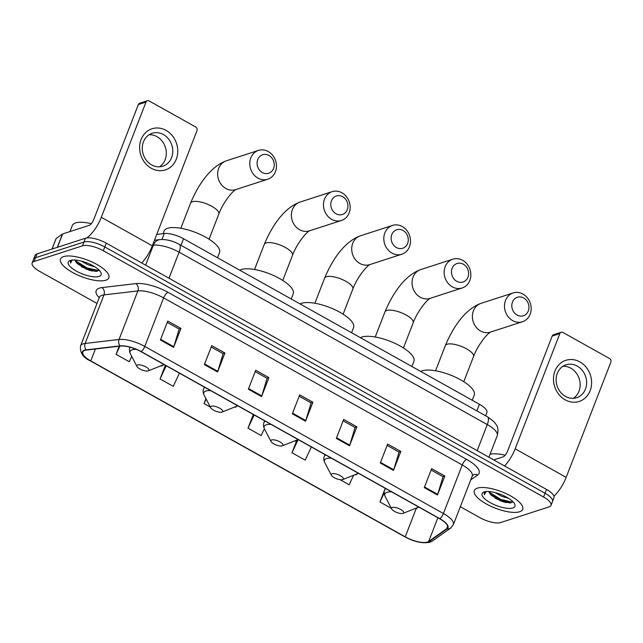 <?xml version="1.0" encoding="UTF-8"?>
<svg xmlns="http://www.w3.org/2000/svg" width="643" height="643" viewBox="0 0 643 643"><rect width="100%" height="100%" fill="white"/><g stroke="black" fill="none" stroke-linecap="round" stroke-linejoin="round"><path stroke-width="0.96" d="M156.747 234.406L164.246 233.522A16.212 5.49 21.2 0 1 183.552 238.746L479.421 404.278A16.212 5.49 21.2 0 1 486.896 412.621L485.666 415.796M460.324 506.716L479.855 517.647A16.212 5.49 -158.8 0 0 500.688 522.55L549.098 506.877A16.212 5.49 -158.8 0 0 551.019 505.366L553.969 497.778A16.212 5.49 -158.8 0 0 546.494 489.436L106.264 243.142A16.212 5.49 -158.8 0 0 85.423 238.231L37.021 253.905A16.212 5.49 -158.8 0 0 35.092 255.424L33.621 259.217A16.212 5.49 -158.8 0 1 35.542 257.698A16.212 5.49 -158.8 0 0 33.621 259.217L32.15 263.011A16.212 5.49 -158.8 0 0 39.625 271.346L97.005 303.448M552.498 501.572A16.212 5.49 -158.8 0 0 545.023 493.229L104.793 246.936A16.212 5.49 -158.8 0 0 83.952 242.025L35.542 257.698L83.952 242.025A16.212 5.49 -158.8 0 1 104.793 246.936L545.023 493.229A16.212 5.49 -158.8 0 1 552.498 501.572M519.616 511.764A25.945 8.785 -158.8 0 0 522.695 509.336A25.945 8.785 -158.8 0 0 506.362 493.76A25.945 8.785 -158.8 0 0 477.395 488.141A25.945 8.785 -158.8 0 0 474.317 490.569A25.945 8.785 -158.8 0 0 490.649 506.145A25.945 8.785 -158.8 0 0 519.616 511.764A25.945 8.785 -158.8 0 0 522.695 509.336A25.945 8.785 -158.8 0 0 506.362 493.76A25.945 8.785 -158.8 0 0 477.395 488.141A25.945 8.785 -158.8 0 0 474.317 490.569A25.945 8.785 -158.8 0 0 490.649 506.145A25.945 8.785 -158.8 0 0 519.616 511.764M105.773 280.227A25.945 8.785 -158.8 0 0 108.852 277.8A25.945 8.785 -158.8 0 0 92.52 262.223A25.945 8.785 -158.8 0 0 63.553 256.605A25.945 8.785 -158.8 0 0 60.474 259.033A25.945 8.785 -158.8 0 0 76.806 274.617A25.945 8.785 -158.8 0 0 105.773 280.227A25.945 8.785 -158.8 0 0 108.852 277.8A25.945 8.785 -158.8 0 0 92.52 262.223A25.945 8.785 -158.8 0 0 63.553 256.605A25.945 8.785 -158.8 0 0 60.474 259.033A25.945 8.785 -158.8 0 0 76.806 274.617A25.945 8.785 -158.8 0 0 105.773 280.227M427.45 542.073A17.297 5.859 21.2 0 1 405.227 536.841L90.776 360.916A17.297 5.859 21.2 0 1 82.802 352.018A17.297 5.859 21.2 0 1 86.492 350.057L120.386 346.071A17.297 5.859 21.2 0 1 140.986 351.649L439.611 518.724A17.297 5.859 21.2 0 1 447.584 527.614A17.297 5.859 21.2 0 1 446.732 528.659L428.656 541.494A17.297 5.859 21.2 0 1 427.45 542.073M427.804 542.274A17.731 6.004 -158.8 0 0 429.034 541.679L447.118 528.843A17.731 6.004 -158.8 0 0 439.812 518.66L141.187 351.584A17.731 6.004 -158.8 0 0 120.072 345.87L86.178 349.856A17.731 6.004 -158.8 0 0 90.575 360.98L405.026 536.905A17.731 6.004 -158.8 0 0 427.804 542.274M506.443 502.633A21.621 7.322 21.2 0 1 501.998 501.403M92.6 271.105A21.621 7.322 21.2 0 1 88.155 269.867M551.019 505.366A16.212 5.49 -158.8 0 0 543.552 497.023L103.322 250.73A16.212 5.49 -158.8 0 0 82.481 245.819L34.071 261.492A16.212 5.49 -158.8 0 0 32.15 263.011M204.386 364.605L211.74 345.637L224.929 353.015L217.575 371.984L204.386 364.605M160.404 339.994L167.759 321.034L180.956 328.412L173.594 347.381L160.404 339.994M336.321 438.413L343.675 419.453L356.873 426.831L349.511 445.8L336.321 438.413M380.294 463.024L387.657 444.056L400.846 451.434L393.492 470.403L380.294 463.024M424.276 487.627L431.63 468.659L444.827 476.045L437.473 495.006L424.276 487.627M248.359 389.208L255.721 370.239L268.911 377.626L261.556 396.586L248.359 389.208M292.34 413.811L299.694 394.85L312.892 402.229L305.538 421.197L292.34 413.811M165.355 365.28L160.051 378.952L173.248 386.33L179.421 373.149M119.228 346.207L116.07 354.349L129.267 361.728L131.735 356.447M296.761 440.471L291.986 452.768L305.184 460.147L311.357 446.965M340.147 479.718L349.157 484.758L353.417 475.667M385.245 488.31L379.949 501.982L391.362 508.364M205.937 398.636L204.032 403.555L210.349 407.091M253.31 414.494L248.005 428.166L261.203 435.544L264.386 428.752M312.892 402.229L311.003 402.839M299.164 396.217L311.099 402.896L305.763 420.546A4.324 1.567 119.2 0 1 305.538 421.197M268.911 377.626L267.022 378.237M255.183 371.614L267.118 378.285L261.781 395.943A4.324 1.567 119.2 0 1 261.556 396.586M444.827 476.045L442.939 476.656M431.099 470.033L443.035 476.712L437.698 494.363A4.324 1.567 119.2 0 1 437.473 495.006M400.846 451.434L398.957 452.053M387.126 445.43L399.054 452.101L393.717 469.752A4.324 1.567 119.2 0 1 393.492 470.403M356.873 426.831L354.976 427.442M343.145 420.819L355.073 427.499L349.736 445.149A4.324 1.567 119.2 0 1 349.511 445.8M180.956 328.412L179.067 329.023M167.228 322.4L179.164 329.079L173.819 346.73A4.324 1.567 119.2 0 1 173.594 347.381M224.929 353.015L223.041 353.626M211.209 347.011L223.137 353.682L217.8 371.332A4.324 1.567 119.2 0 1 217.575 371.984M248.005 428.166L254.178 414.976M291.986 452.768L298.159 439.587M379.949 501.982L384.176 492.94M204.032 403.555L206.146 399.038M160.051 378.952L166.224 365.771M116.07 354.349L119.919 346.127M508.734 498.405L501.62 496.267L495.223 492.618M488.873 491.533A12.217 4.139 -158.8 0 0 489.484 492.98L489.001 491.541M512.841 507.97A17.618 5.972 -158.8 0 0 514.609 503.895A17.618 5.972 -158.8 0 0 500.881 494.475A17.618 5.972 -158.8 0 0 484.171 491.927A17.618 5.972 -158.8 0 0 483.954 492.008A17.618 5.972 -158.8 0 0 490.392 502.746A17.618 5.972 -158.8 0 0 512.841 507.97M489.484 492.98L491.18 495.174L500.423 500.817L509.987 502.979L512.929 501.701M485.087 491.702L484.227 492.707L484.396 494.652L486.092 491.557M505.181 455.228A27.022 9.155 -158.8 0 0 490.046 454.271M484.396 494.652L484.292 492.562M512.664 502.127L500.889 499.482L489.122 492.104M510.863 502.898L500.6 500.238L490.287 494.202M579.898 361.913A21.621 18.784 -107.9 0 1 590.137 390.719A21.621 18.784 -107.9 0 1 565.189 399.842A21.621 18.784 -107.9 0 1 554.949 371.035A21.621 18.784 -107.9 0 1 579.898 361.913M565.478 396.426A17.297 15.022 72.1 0 0 576.691 397.712A17.297 15.022 72.1 0 0 586.617 383.003A17.297 15.022 72.1 0 0 577.253 366.084A17.297 15.022 72.1 0 0 566.041 364.798A17.297 15.022 72.1 0 0 556.115 379.515A17.297 15.022 72.1 0 0 565.478 396.426M562.946 366.277A17.297 15.022 -107.9 0 1 570.783 368.174A17.297 15.022 -107.9 0 1 580.082 383.148A17.297 15.022 -107.9 0 1 573.323 398.33M553.936 496.163A21.621 7.82 -60.8 0 0 566.161 477.363L610.85 362.146A2.701 2.347 72.1 0 0 609.572 358.545L562.955 332.463A2.701 2.347 72.1 0 0 559.836 333.604L552.192 336.08L507.504 451.298A5.401 1.953 119.2 0 1 503.115 456.86L493.703 459.906M504.57 465.982A21.621 7.82 -60.8 0 0 515.147 448.822L559.836 333.604M552.192 336.08A2.701 2.347 -107.9 0 1 553.559 334.738L561.202 332.262M523.691 297.982A9.725 8.447 72.1 0 0 512.463 302.089A9.725 8.447 72.1 0 0 517.068 315.054A9.725 8.447 72.1 0 0 528.297 310.947A9.725 8.447 72.1 0 0 523.691 297.982M512.68 320.616A15.135 13.149 -107.9 0 1 504.49 305.819A15.135 13.149 -107.9 0 1 513.17 292.943A15.135 13.149 -107.9 0 1 522.984 294.068A15.135 13.149 -107.9 0 1 531.174 308.873A15.135 13.149 -107.9 0 1 522.494 321.741A15.135 13.149 -107.9 0 1 512.68 320.616M392.334 507.488A6.486 2.194 -158.8 0 0 391.691 508.991A6.486 2.194 -158.8 0 0 396.739 512.463A6.486 2.194 -158.8 0 0 402.896 513.395A6.486 2.194 -158.8 0 0 402.968 513.371A6.486 2.194 -158.8 0 0 400.605 509.417A6.486 2.194 -158.8 0 0 392.334 507.488M472.235 400.259L474.253 395.075A29.731 10.071 -158.8 0 0 455.533 377.224A29.731 10.071 -158.8 0 0 422.347 370.786A29.731 10.071 -158.8 0 0 420.771 371.469M463.354 264.225A9.725 8.447 72.1 0 0 452.125 268.332A9.725 8.447 72.1 0 0 456.731 281.296A9.725 8.447 72.1 0 0 467.959 277.189A9.725 8.447 72.1 0 0 463.354 264.225M452.342 286.858A15.135 13.149 -107.9 0 1 444.152 272.053A15.135 13.149 -107.9 0 1 452.833 259.185A15.135 13.149 -107.9 0 1 462.647 260.311A15.135 13.149 -107.9 0 1 470.837 275.116A15.135 13.149 -107.9 0 1 462.156 287.984A15.135 13.149 -107.9 0 1 452.342 286.858M331.997 473.73A6.486 2.194 -158.8 0 0 331.346 475.233A6.486 2.194 -158.8 0 0 336.402 478.697A6.486 2.194 -158.8 0 0 342.558 479.638A6.486 2.194 -158.8 0 0 342.631 479.606A6.486 2.194 -158.8 0 0 340.268 475.651A6.486 2.194 -158.8 0 0 331.997 473.73M411.898 366.502L413.915 361.31A29.731 10.071 -158.8 0 0 395.196 343.466A29.731 10.071 -158.8 0 0 362.009 337.028A29.731 10.071 -158.8 0 0 360.434 337.712M403.016 230.467A9.725 8.447 72.1 0 0 391.788 234.574A9.725 8.447 72.1 0 0 396.393 247.539A9.725 8.447 72.1 0 0 407.622 243.432A9.725 8.447 72.1 0 0 403.016 230.467M392.005 253.101A15.135 13.149 -107.9 0 1 383.807 238.296A15.135 13.149 -107.9 0 1 392.495 225.428A15.135 13.149 -107.9 0 1 402.301 226.553A15.135 13.149 -107.9 0 1 410.499 241.35A15.135 13.149 -107.9 0 1 401.819 254.226A15.135 13.149 -107.9 0 1 392.005 253.101M271.659 439.973A6.486 2.194 -158.8 0 0 271.008 441.476A6.486 2.194 -158.8 0 0 276.064 444.94A6.486 2.194 -158.8 0 0 282.213 445.88A6.486 2.194 -158.8 0 0 282.293 445.848A6.486 2.194 -158.8 0 0 279.93 441.894A6.486 2.194 -158.8 0 0 271.659 439.973M351.56 332.744L353.57 327.552A29.731 10.071 -158.8 0 0 334.858 309.701A29.731 10.071 -158.8 0 0 301.671 303.271A29.731 10.071 -158.8 0 0 300.096 303.954M342.671 196.71A9.725 8.447 72.1 0 0 331.45 200.817A9.725 8.447 72.1 0 0 336.056 213.781A9.725 8.447 72.1 0 0 347.276 209.674A9.725 8.447 72.1 0 0 342.671 196.71M331.667 219.343A15.135 13.149 -107.9 0 1 323.469 204.538A15.135 13.149 -107.9 0 1 332.158 191.67A15.135 13.149 -107.9 0 1 341.963 192.796A15.135 13.149 -107.9 0 1 350.162 207.593A15.135 13.149 -107.9 0 1 341.473 220.469A15.135 13.149 -107.9 0 1 331.667 219.343M211.322 406.215A6.486 2.194 -158.8 0 0 210.671 407.718A6.486 2.194 -158.8 0 0 215.726 411.182A6.486 2.194 -158.8 0 0 221.875 412.123A6.486 2.194 -158.8 0 0 221.956 412.091A6.486 2.194 -158.8 0 0 219.584 408.136A6.486 2.194 -158.8 0 0 211.322 406.215M291.223 298.987L293.232 293.795A29.731 10.071 -158.8 0 0 274.521 275.943A29.731 10.071 -158.8 0 0 241.326 269.513A29.731 10.071 -158.8 0 0 239.759 270.197M268.967 155.469A9.725 8.447 72.1 0 0 257.739 159.577A9.725 8.447 72.1 0 0 262.344 172.541A9.725 8.447 72.1 0 0 273.572 168.434A9.725 8.447 72.1 0 0 268.967 155.469M257.956 178.103A15.135 13.149 -107.9 0 1 249.765 163.306A15.135 13.149 -107.9 0 1 258.446 150.43A15.135 13.149 -107.9 0 1 268.26 151.555A15.135 13.149 -107.9 0 1 276.45 166.36A15.135 13.149 -107.9 0 1 267.769 179.228A15.135 13.149 -107.9 0 1 257.956 178.103M137.61 364.975A6.486 2.194 -158.8 0 0 136.959 366.478A6.486 2.194 -158.8 0 0 142.015 369.95A6.486 2.194 -158.8 0 0 148.171 370.882A6.486 2.194 -158.8 0 0 148.244 370.858A6.486 2.194 -158.8 0 0 145.881 366.904A6.486 2.194 -158.8 0 0 137.61 364.975M217.511 257.747L219.528 252.562A29.731 10.071 -158.8 0 0 200.809 234.711A29.731 10.071 -158.8 0 0 167.622 228.273A29.731 10.071 -158.8 0 0 164.094 231.062L163.081 233.658M166.055 130.376A21.621 18.784 -107.9 0 1 176.295 159.183A21.621 18.784 -107.9 0 1 151.346 168.305A21.621 18.784 -107.9 0 1 141.106 139.499A21.621 18.784 -107.9 0 1 166.055 130.376M151.644 164.897A17.297 15.022 72.1 0 0 162.856 166.175A17.297 15.022 72.1 0 0 172.774 151.467A17.297 15.022 72.1 0 0 163.41 134.548A17.297 15.022 72.1 0 0 152.198 133.27A17.297 15.022 72.1 0 0 142.272 147.978A17.297 15.022 72.1 0 0 151.644 164.897M149.104 134.741A17.297 15.022 -107.9 0 1 156.94 136.646A17.297 15.022 -107.9 0 1 166.248 151.611A17.297 15.022 -107.9 0 1 159.48 166.802M141.741 262.995A21.621 7.82 -60.8 0 0 152.319 245.827L197.007 130.609A2.701 2.347 72.1 0 0 195.729 127.009L149.112 100.927A2.701 2.347 72.1 0 0 145.993 102.068L138.349 104.544L93.661 219.761A5.401 1.953 119.2 0 1 89.273 225.323L62.636 233.948L57.46 247.29M86.813 237.934A21.621 7.82 -60.8 0 0 101.305 217.286L145.993 102.068M138.349 104.544A2.701 2.347 -107.9 0 1 139.716 103.201L147.36 100.726M52.003 249.05L56.029 238.666A2.701 0.916 21.2 0 1 56.166 238.505L62.443 234.044A2.701 0.916 21.2 0 1 62.636 233.948M91.338 223.692A27.022 9.155 -158.8 0 0 75.552 222.928A27.022 9.155 -158.8 0 0 72.346 225.452L69.966 231.576M94.891 266.877L87.786 264.731L81.38 261.09M75.03 260.005A12.217 4.139 -158.8 0 0 75.641 261.444L75.159 260.013M99.006 276.442A17.618 5.972 -158.8 0 0 100.766 272.359A17.618 5.972 -158.8 0 0 87.038 262.939A17.618 5.972 -158.8 0 0 70.328 260.399A17.618 5.972 -158.8 0 0 70.119 260.471A17.618 5.972 -158.8 0 0 76.549 271.209A17.618 5.972 -158.8 0 0 99.006 276.442M75.641 261.444L77.337 263.638L86.58 269.28L96.145 271.442L99.086 270.164M71.244 260.166L70.384 261.179L70.553 263.116L72.249 260.021M70.553 263.116L70.449 261.026M98.821 270.599L87.046 267.954L75.279 260.568M97.021 271.37L86.757 268.702L76.445 262.666M476.865 410.877L479.421 404.278M180.996 245.345L183.552 238.746M161.94 239.469L164.246 233.522M546.494 489.436L543.552 497.023M37.021 253.905L34.071 261.492M85.423 238.231L82.481 245.819M106.264 243.142L103.322 250.73M487.466 416.801A10.81 3.906 119.2 0 1 487.281 424.589L179.1 252.169A21.621 7.322 -158.8 0 0 153.356 245.2A10.81 8.568 -96.7 0 1 159.874 239.598C166.384 239.204 172.863 240.795 179.284 244.38L487.466 416.801L493.784 421.511C496.541 425.2 499.233 426.856 497.248 435.705A21.621 7.322 -158.8 0 0 487.281 424.589L477.17 450.655M152.528 245.296L153.356 245.2L145.615 265.157M179.284 244.38A10.81 3.906 119.2 0 1 179.1 252.169L168.988 278.234M405.227 536.841L416.206 508.533M99.223 297.733A27.022 9.155 21.2 0 1 99.376 288.128A27.022 9.155 21.2 0 1 101.924 287.598L135.826 283.611A27.022 9.155 21.2 0 1 168.008 292.316L466.633 459.391A27.022 9.155 21.2 0 1 477.765 474.92L470.724 479.911M86.178 349.856A5.401 4.284 -96.7 0 1 85.141 343.458L103.973 294.904A21.621 7.322 -158.8 0 0 101.94 295.33A21.621 7.322 -158.8 0 0 99.376 297.355L99.697 296.761M404.72 536.736A5.401 1.953 -60.8 0 0 404.865 536.841C414.389 541.92 422.764 543.705 430.006 542.17L432.594 540.892A5.401 4.959 -125.4 0 1 429.034 541.679M141.187 351.584A5.401 1.953 -60.8 0 0 144.788 346.432L443.413 513.508A5.401 1.953 119.2 0 1 439.812 518.66M120.072 345.87A5.401 4.284 -96.7 0 1 119.043 339.472A21.621 7.322 21.2 0 1 144.788 346.432L163.619 297.886A21.621 7.322 -158.8 0 0 137.875 290.917L103.973 294.904A5.401 4.284 83.3 0 0 101.924 287.598M432.594 540.892L450.671 528.056A5.401 4.959 -125.4 0 1 447.118 528.843M466.633 459.391A5.401 1.953 119.2 0 0 462.245 464.961L443.413 513.508A21.621 7.322 21.2 0 1 453.379 524.632L472.211 476.077A21.621 7.322 -158.8 0 0 462.245 464.961L163.619 297.886A5.401 1.953 119.2 0 1 168.008 292.316M90.575 360.98A5.401 1.953 119.2 0 1 90.414 360.916C83.027 357.612 79.732 352.605 80.544 345.902A21.621 7.322 21.2 0 1 85.141 343.458L119.043 339.472L137.875 290.917A5.401 4.284 83.3 0 0 135.826 283.611M405.026 536.905A5.401 1.953 -60.8 0 1 404.865 536.841L90.414 360.916A5.401 1.953 119.2 0 1 90.269 360.803M477.765 474.92A5.401 4.959 54.6 0 0 472.79 475.249L472.211 476.077M90.776 360.916L95.397 349.012M428.656 541.494L437.867 517.744M446.732 528.659L447.657 526.271M292.589 413.176L305.763 420.546M336.562 437.779L349.736 445.149M380.543 462.389L393.717 469.752M424.525 486.992L437.698 494.363M248.608 388.573L261.781 395.943M204.627 363.962L217.8 371.332M160.654 339.359L173.819 346.73M495.239 498.245A21.621 7.322 -158.8 0 0 504.152 501.524M510.204 502.85A21.621 7.322 -158.8 0 0 510.703 502.922M515.147 448.822L566.161 477.363M435.56 370.77L445.302 345.661C453.058 327.078 465.106 309.13 481.068 303.335A15.135 13.149 72.1 0 0 472.388 316.211A15.135 13.149 72.1 0 0 480.578 331.008A15.135 13.149 72.1 0 0 490.392 332.134L522.494 321.741M445.302 345.661A15.135 5.128 21.2 0 1 447.094 344.246A15.135 5.128 21.2 0 1 466.545 348.819A15.135 5.128 21.2 0 1 473.521 356.608C477.202 346.312 486.518 334.03 490.657 332.037M391.691 491.911A17.875 6.052 -158.8 0 0 386.949 492.313A17.875 6.052 -158.8 0 0 385.157 496.452L391.691 508.991M385.929 488.688A19.459 6.591 -158.8 0 0 384.651 490.062C383.863 491.887 384.024 494.017 385.157 496.452M416.037 508.589A17.875 6.052 -158.8 0 0 416.254 508.517A17.875 6.052 -158.8 0 0 418.215 506.748M375.223 337.012L384.956 311.903C392.72 293.321 404.76 275.373 420.731 269.578A15.135 13.149 72.1 0 0 412.042 282.446A15.135 13.149 72.1 0 0 420.241 297.251A15.135 13.149 72.1 0 0 430.054 298.376L462.156 287.984M384.956 311.903A15.135 5.128 21.2 0 1 386.756 310.481A15.135 5.128 21.2 0 1 406.199 315.062A15.135 5.128 21.2 0 1 413.176 322.842C416.865 312.554 426.172 300.273 430.312 298.28M331.354 458.154A17.875 6.052 -158.8 0 0 326.604 458.555A17.875 6.052 -158.8 0 0 324.819 462.695L331.346 475.233M325.591 454.931A19.459 6.591 -158.8 0 0 324.313 456.305C323.517 458.129 323.686 460.259 324.819 462.695M355.7 474.831A17.875 6.052 -158.8 0 0 355.909 474.759A17.875 6.052 -158.8 0 0 357.87 472.991M314.885 303.255L324.619 278.146C332.383 259.563 344.423 241.607 360.393 235.82A15.135 13.149 72.1 0 0 351.705 248.688A15.135 13.149 72.1 0 0 359.903 263.493A15.135 13.149 72.1 0 0 369.709 264.619L401.819 254.226M324.619 278.146A15.135 5.128 21.2 0 1 326.419 276.723A15.135 5.128 21.2 0 1 345.862 281.304A15.135 5.128 21.2 0 1 352.838 289.085C356.527 278.797 365.835 266.515 369.974 264.522M271.008 424.396A17.875 6.052 -158.8 0 0 266.266 424.798A17.875 6.052 -158.8 0 0 264.474 428.937L271.008 441.476M265.246 421.173A19.459 6.591 -158.8 0 0 263.976 422.547C263.18 424.364 263.349 426.502 264.474 428.937M295.354 441.074A17.875 6.052 -158.8 0 0 295.571 441.002A17.875 6.052 -158.8 0 0 297.532 439.233M254.54 269.489L264.281 244.38C272.045 225.797 284.085 207.85 300.048 202.063A15.135 13.149 72.1 0 0 291.367 214.931A15.135 13.149 72.1 0 0 299.566 229.736A15.135 13.149 72.1 0 0 309.371 230.861L341.473 220.469M264.281 244.38A15.135 5.128 21.2 0 1 266.073 242.966A15.135 5.128 21.2 0 1 285.524 247.547A15.135 5.128 21.2 0 1 292.501 255.327C296.182 245.039 305.497 232.758 309.637 230.765M210.671 390.639A17.875 6.052 -158.8 0 0 205.929 391.04A17.875 6.052 -158.8 0 0 204.136 395.18L210.671 407.718M204.908 387.416A19.459 6.591 -158.8 0 0 203.63 388.79C202.842 390.606 203.011 392.736 204.136 395.18M235.016 407.316A17.875 6.052 -158.8 0 0 235.234 407.236A17.875 6.052 -158.8 0 0 237.195 405.476M180.836 228.257L190.569 203.148C198.333 184.565 210.382 166.617 226.344 160.822A15.135 13.149 72.1 0 0 217.655 173.698A15.135 13.149 72.1 0 0 225.854 188.495A15.135 13.149 72.1 0 0 235.668 189.621L267.769 179.228M190.569 203.148A15.135 5.128 21.2 0 1 192.37 201.733A15.135 5.128 21.2 0 1 211.82 206.307A15.135 5.128 21.2 0 1 218.797 214.095C222.478 203.799 231.785 191.518 235.925 189.524M136.292 349.366A17.875 6.052 -158.8 0 0 132.225 349.8A17.875 6.052 -158.8 0 0 130.433 353.939L136.959 366.478M130.087 347.22A19.459 6.591 -158.8 0 0 129.926 347.55C129.13 349.374 129.299 351.504 130.433 353.939M161.313 366.076A17.875 6.052 -158.8 0 0 161.522 366.004A17.875 6.052 -158.8 0 0 163.491 364.235M101.305 217.286L152.319 245.827M57.283 247.346L62.443 234.044M56.166 238.505L52.083 249.026M81.396 266.708A21.621 7.322 -158.8 0 0 90.317 269.988M96.362 271.322A21.621 7.322 -158.8 0 0 96.86 271.386M497.248 435.705L488.905 457.221M154.489 240.233L159.874 239.598M450.671 528.056L453.379 524.632M80.544 345.902L99.376 297.355M481.068 303.335L513.17 292.943M385.318 488.342L384.651 490.062M418.794 507.078L402.968 513.371M463.78 381.717L473.521 356.608M420.731 269.578L452.833 259.185M324.98 454.585L324.313 456.305M358.456 473.32L342.631 479.606M403.442 347.951L413.176 322.842M360.393 235.82L392.495 225.428M264.635 420.827L263.976 422.547M298.119 439.563L282.293 445.848M343.105 314.194L352.838 289.085M300.048 202.063L332.158 191.67M204.297 387.07L203.63 388.79M237.781 405.805L221.956 412.091M282.759 280.436L292.501 255.327M226.344 160.822L258.446 150.43M164.069 364.565L148.244 370.858M209.055 239.204L218.797 214.095"/></g></svg>
